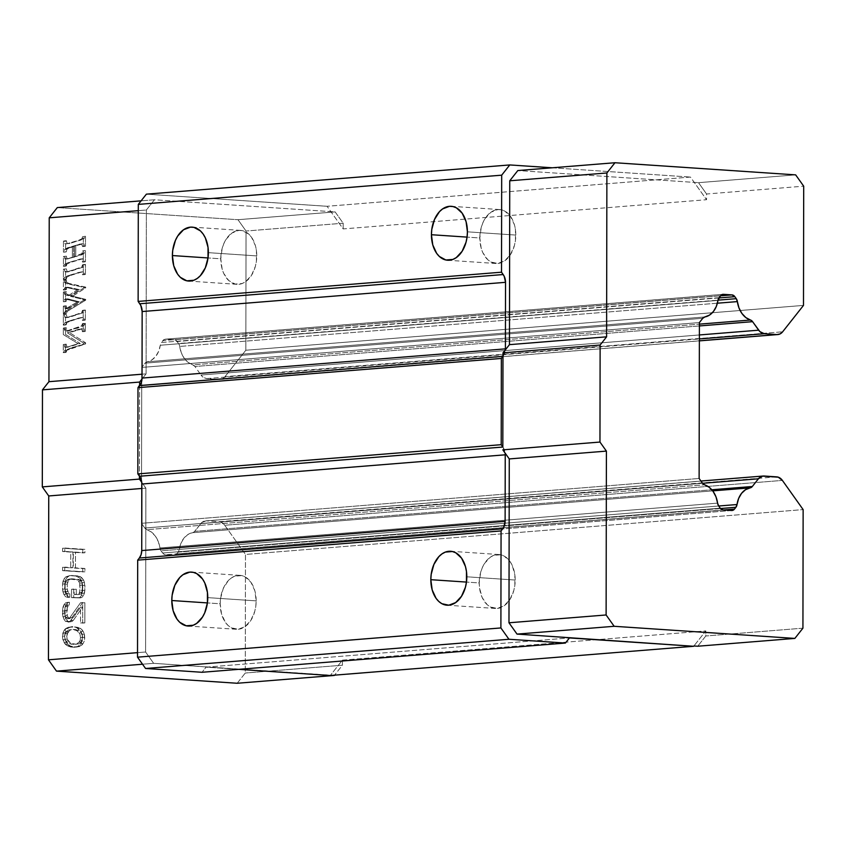 <?xml version="1.0" encoding="UTF-8"?>
<svg xmlns="http://www.w3.org/2000/svg" width="846" height="846" viewBox="0 0 846 846"><rect width="100%" height="100%" fill="white"/><g stroke="black" fill="none" stroke-linecap="round" stroke-linejoin="round"><path stroke-width="0.63" stroke-dasharray="4.23 3.17" d="M256.761 255.904A27.019 17.935 -86.2 0 0 240.581 230.387A27.019 17.935 -86.2 0 0 220.785 258.802L208.01 257.945L220.785 258.802L222.138 269.007L223.788 273.522L228.748 280.565L235.22 284.066L242.242 283.505L245.615 281.697L251.463 275.384L255.376 266.331L256.412 261.192L256.433 250.67L255.418 245.7L251.526 237.271L248.809 234.141L242.337 230.641L238.826 230.398L231.931 233.01L226.094 239.312L223.841 243.585L222.17 248.375L220.785 258.802A27.019 17.935 -86.2 0 0 236.965 284.319A27.019 17.935 -86.2 0 0 256.761 255.904L208.37 252.658L256.761 255.904M515.806 235.072A27.019 17.935 -86.2 0 0 499.626 209.554A27.019 17.935 -86.2 0 0 479.83 237.969L467.055 237.113L479.83 237.969L481.184 248.174L482.833 252.7L487.782 259.733L490.892 261.974L497.776 263.476L504.66 260.864L510.508 254.551L514.421 245.499L515.457 240.359L515.468 229.848L514.453 224.867L510.572 216.439L504.745 211.066L501.371 209.808L497.871 209.565L490.976 212.177L485.128 218.49L482.886 222.752L481.215 227.542L479.83 237.969A27.019 17.935 -86.2 0 0 496.01 263.487A27.019 17.935 -86.2 0 0 515.806 235.072L467.415 231.825L515.806 235.072M256.169 600.872A27.019 17.935 -86.2 0 0 239.989 575.354A27.019 17.935 -86.2 0 0 220.182 603.769L207.407 602.912L220.182 603.769L221.536 613.974L225.417 622.402L228.145 625.532L231.244 627.774L238.128 629.276L245.012 626.664L250.86 620.351L254.773 611.298L255.809 606.159L256.169 600.872L254.815 590.667L250.924 582.238L245.107 576.866L241.734 575.608L234.712 576.168L231.339 577.977L228.219 580.716L223.238 588.552L220.542 598.482L220.182 603.769A27.019 17.935 -86.2 0 0 236.362 629.287A27.019 17.935 -86.2 0 0 256.169 600.872L207.767 597.625L256.169 600.872M515.203 580.039A27.019 17.935 -86.2 0 0 499.024 554.532A27.019 17.935 -86.2 0 0 479.227 582.936L466.453 582.08L479.227 582.936L479.566 588.171L482.231 597.667L487.18 604.7L490.289 606.942L497.173 608.443L504.057 605.831L509.905 599.528L513.818 590.466L514.854 585.326L514.865 574.815L512.2 565.318L509.969 561.406L504.142 556.034L500.769 554.775L493.757 555.336L490.373 557.144L484.525 563.457L482.283 567.719L480.613 572.509L479.227 582.936A27.019 17.935 -86.2 0 0 495.407 608.454A27.019 17.935 -86.2 0 0 515.203 580.039L466.812 576.792L515.203 580.039M722.579 294.397L165.795 339.172L174.318 339.743L720.517 295.814L174.318 339.743L165.795 339.172A5.404 4.019 85.4 0 0 165.351 339.172A5.404 4.019 85.4 0 0 162.94 340.557L720.602 295.709L162.94 340.557L161.406 342.503L164.251 339.479L165.795 339.172L722.579 294.397M731.61 510.508L173.948 555.346L165.414 554.775L723.076 509.927L165.414 554.775L173.948 555.346A5.404 4.019 85.4 0 0 174.392 555.346A5.404 4.019 85.4 0 0 176.803 553.961L723.764 509.979L176.803 553.961L178.242 552.131L175.492 555.039L173.948 555.346L731.61 510.508M68.061 631.909L70.641 629.836L73.221 629.445L78.794 630.386L82.221 634.542L82.644 637.387L81.353 641.786L78.773 643.859L76.193 644.25L70.62 643.32L67.194 639.153L66.771 636.319L68.061 631.909L65.903 632.089L68.484 630.016L70.641 629.836L67.204 633.538L65.047 633.717L65.903 632.089L68.061 631.909M718.846 297.951L177.174 341.509A5.404 4.019 85.4 0 0 174.318 339.743L175.862 340.261L178.601 343.529L717.99 300.15L178.601 343.529L177.174 341.509L718.846 297.951M720.232 508.16L162.569 553.009A5.404 4.019 85.4 0 0 165.414 554.775L163.87 554.257L161.036 550.852L718.698 506.003L161.036 550.852L162.569 553.009L720.232 508.16M200.735 523.642L702.55 483.288L200.735 523.642L194.654 531.351L711.803 489.76L194.654 531.351L201.961 522.384L206.445 520.872A10.808 8.048 85.4 0 0 205.557 520.882A10.808 8.048 85.4 0 0 200.735 523.642M764.107 476.023L206.445 520.872L764.107 476.023M206.064 667.166L569.443 637.937L206.064 667.166L238.572 669.345L206.064 667.166L202.025 672.284L206.064 667.166M502.884 447.026A10.808 8.048 -94.6 0 1 505.136 453.118L502.884 447.026M206.699 378.574L699.367 338.95L206.699 378.574L219.283 379.42L699.367 340.811L219.283 379.42A10.808 8.048 85.4 0 0 220.161 379.41A10.808 8.048 85.4 0 0 224.994 376.639L782.645 331.801L224.994 376.639L245.826 350.244L803.489 305.406L245.826 350.244L224.994 376.639L222.371 378.807L219.283 379.42L206.699 378.574L203.611 377.549L200.999 375.032A10.808 8.048 85.4 0 0 206.699 378.574M699.378 334.953L200.999 375.032L699.378 334.953M65.047 633.717L67.204 633.538L66.771 636.319L64.613 636.488L65.047 633.717L64.613 636.488L66.771 636.319L67.194 639.153L65.036 639.322L64.613 636.488L65.036 639.322L67.194 639.153L68.05 640.898L65.893 641.067L65.036 639.322L65.893 641.067L68.05 640.898L70.62 643.32L68.463 643.489L65.893 641.067L68.463 643.489L74.036 644.419L71.032 644.218L78.773 643.859L74.036 644.419L78.773 643.859L81.353 641.786L79.196 641.966L76.616 644.039L79.196 641.966L81.353 641.786L82.21 640.158L80.053 640.337L79.196 641.966L80.053 640.337L82.21 640.158L82.644 637.387L80.486 637.556L80.053 640.337L80.486 637.556L82.644 637.387L82.221 634.542L80.063 634.722L80.486 637.556L80.063 634.722L82.221 634.542L81.364 632.808L79.207 632.977L80.063 634.722L79.207 632.977L81.364 632.808L78.794 630.386L76.637 630.556L79.207 632.977L76.637 630.556L78.794 630.386L76.225 629.657L74.067 629.826L76.637 630.556L74.067 629.826L76.225 629.657L73.221 629.445L68.484 630.016L71.064 629.625L68.484 630.016L65.047 633.717M699.388 325.943L194.94 366.508L200.999 375.032L194.94 366.508A5.404 4.019 85.4 0 0 192.825 364.88L699.388 324.145L192.825 364.88L188.172 362.416L184.216 358.249L181.308 352.761L179.712 346.437A5.404 4.019 85.4 0 0 178.601 343.529L179.712 346.437A21.943 16.328 85.4 0 0 192.825 364.88L194.94 366.508L699.388 325.943M719.058 297.665L161.406 342.503A5.404 4.019 85.4 0 0 160.285 345.242L717.947 300.393L160.285 345.242L158.667 351.291L155.759 356.346L151.825 359.952L147.215 361.802A5.404 4.019 85.4 0 0 145.1 363.146L702.762 318.297L145.1 363.146L141.737 367.418L145.1 363.146L147.215 361.802A21.943 16.328 85.4 0 0 160.285 345.242L161.406 342.503L719.058 297.665M720.517 508.531L178.242 552.131A5.404 4.019 85.4 0 0 179.363 549.371L718.698 506.003L179.363 549.371L180.981 543.269L183.91 538.172L187.875 534.535L192.528 532.694A5.404 4.019 85.4 0 0 194.654 531.351L192.528 532.694A21.943 16.328 85.4 0 0 179.363 549.371L178.242 552.131L720.517 508.531M776.691 476.869L219.029 521.718L206.445 520.872L219.029 521.718L776.691 476.869M332.446 675.32L330.532 675.193L342.419 660.144L342.408 665.21L334.561 675.15L342.408 665.21L245.266 673.025L342.408 665.21L342.419 660.144L705.797 630.915L705.786 635.991L697.707 646.228L705.786 635.991L705.797 630.915L693.91 645.974L705.797 630.915L342.419 660.144L330.289 675.499L153.644 663.327L145.597 652.002L137.517 652.647L145.597 652.002L153.644 663.327L332.446 675.32M142.519 664.216L153.644 663.327L142.519 664.216M141.758 482.336L145.882 488.142L145.597 652.002L145.882 488.142L141.758 482.336M72.354 257.269L72.375 246.281L64.73 249.401L64.201 251.939L63.45 252.182L63.471 241.11L64.222 240.899L65.015 243.838L67.627 243.595L79.164 240.074L81.84 238.826L83.331 236.457L83.32 246.355L82.57 246.598L81.586 243.849L73.602 245.922L73.581 256.888L81.988 253.525L82.559 250.966L83.31 250.754L83.289 261.858L82.538 262.091L81.872 259.162L80.296 259.024L67.595 262.852L64.698 264.312L63.429 266.342L63.45 256.55L64.19 256.338L64.931 258.918L66.284 259.024L74.522 257.089L74.533 246.101L72.375 246.281L72.354 257.269L67.606 258.717L72.354 257.269M82.538 264.819L83.289 264.576L83.268 274.538L82.517 274.77L81.692 272.179L79.112 272.317L67.574 275.859L64.761 277.266L63.408 279.54L63.418 269.229L64.169 269.017L65.047 271.767L67.585 271.714L81.713 267.029L82.538 264.819L85.446 264.407L83.289 264.576L81.713 267.029L83.881 266.86L84.695 264.65L82.538 264.819M68.188 295.762L77.324 289.808L65.576 287.376L63.387 290.051L63.408 280.364L64.148 280.121L64.508 282.469L65.851 283.389L83.564 287.291L83.564 288.084L70.535 296.354L83.543 299.547L83.543 300.341L65.227 311.476L63.344 313.908L63.355 306.157L64.106 305.977L64.74 308.568L66.073 308.589L77.229 302.011L65.597 299.061L63.365 301.747L63.387 292.06L64.127 291.828L64.994 294.736L70.345 295.582L79.482 289.639L77.324 289.808L68.188 295.762L66.221 295.296L70.345 295.582L68.188 295.762M82.453 310.45L83.204 310.218L83.183 320.169L82.443 320.412L81.607 317.821L79.027 317.959L67.5 321.501L64.687 322.908L63.323 325.171L63.344 314.871L64.095 314.649L64.962 317.409L67.5 317.356L81.639 312.671L82.453 310.45L85.361 310.038L83.204 310.218L81.639 312.671L83.796 312.491L84.621 310.281L82.453 310.45M82.432 323.69L83.183 323.447L83.172 331.484L82.422 331.727L81.84 328.999L80.412 328.851L67.331 332.764L83.458 342.979L83.458 344.068L64.708 350.413L63.281 352.697L63.291 344.523L64.042 344.301L64.772 347.198L66.115 347.336L78.107 343.677L63.313 334.582L63.323 328.1L64.063 327.888L65.438 331.41L81.618 325.847L82.432 323.69L85.34 323.278L83.183 323.447L81.618 325.847L83.775 325.668L84.589 323.51L82.432 323.69M82.792 549.551L82.781 552.914L73.338 552.279L73.316 568.004L82.749 568.639L82.749 572.012L62.583 570.659L62.583 567.285L70.736 567.835L70.768 552.11L62.615 551.56L62.625 548.197L84.949 549.371L84.938 552.745L82.781 552.914L82.792 549.551L62.625 548.197L82.792 549.551M79.704 597.636L71.55 597.646L71.561 589.228L74.131 589.398L74.131 594.452L77.557 594.685L78.847 594.209L79.704 592.581L79.725 583.031L77.589 580.081L75.865 579.404L69.435 578.981L66.422 580.462L65.131 584.3L65.121 589.355L66.4 593.374L67.691 594.019L67.68 597.392L65.544 596.684L63.831 594.326L62.551 589.186L62.562 584.131L63.852 579.161L65.576 577.035L69.435 575.608L75.876 576.041L79.736 577.987L81.449 580.345L82.728 585.485L82.718 590.54L81.417 595.499L79.704 597.636L81.861 597.456L77.98 598.08L79.704 597.636L81.417 595.499L83.574 595.33L81.861 597.456L79.704 597.636M69.795 617.749L80.55 602.743L82.697 602.891L82.654 623.1L80.518 622.963L80.539 607.238L71.075 620.636L68.071 622.127L65.502 621.387L63.788 619.029L62.509 611.076L63.81 604.996L65.533 602.86L67.246 602.415L67.246 605.218L65.089 607.883L65.079 615.751L67.215 618.701L71.952 617.569L82.707 602.574L80.55 602.743L69.795 617.749L68.071 618.754L71.952 617.569L69.795 617.749M68.494 627.203L74.501 627.045L76.648 627.753L80.93 631.412L82.21 634.299L82.199 641.035L80.909 643.764L77.895 646.365L74.459 647.264L70.599 647L67.172 645.646L64.169 642.643L62.467 636.351L64.19 630.291L67.204 627.679L72.798 626.611L68.494 627.203M141.842 488.47L145.882 488.142L141.842 488.47M139.601 385.607L139.442 476.171L139.601 385.607M717.387 303.206L179.712 346.437L717.387 303.206M704.866 316.954L147.215 361.802L704.866 316.954M699.399 322.569L141.737 367.418L699.399 322.569M702.476 483.182L144.814 528.031L141.462 523.314L699.124 478.466L141.462 523.314L141.737 367.418L141.462 523.314L144.814 528.031A5.404 4.019 85.4 0 0 146.918 529.659L704.581 484.811L146.918 529.659L151.519 532.123L155.442 536.258L158.329 541.704L159.936 547.965A5.404 4.019 85.4 0 0 161.036 550.852L159.936 547.965A21.943 16.328 85.4 0 0 146.918 529.659L144.814 528.031L702.476 483.182M717.588 503.127L159.936 547.965L717.588 503.127M712.702 490.87L192.528 532.694L712.702 490.87M224.729 525.26A10.808 8.048 85.4 0 0 219.029 521.718L222.117 522.743L224.729 525.26L782.391 480.412L224.729 525.26L245.477 554.447L224.729 525.26M237.187 683.261L245.266 673.025L245.477 554.447L803.14 509.599L245.477 554.447L245.266 673.025L237.187 683.261M802.928 628.176L705.786 635.991L802.928 628.176M64.931 258.918L69.763 258.538L64.931 258.918L64.19 256.338L66.348 256.158L67.088 258.749L64.931 258.918M63.45 256.55L66.348 256.158L63.45 256.55L63.429 266.342L65.586 266.162L65.607 256.38L63.45 256.55M64.18 266.099L66.337 265.93L63.429 266.342L64.698 264.312L66.855 264.142L66.337 265.93L64.18 266.099M67.595 262.852L69.753 262.683L66.855 264.142L64.698 264.312L67.595 262.852L81.29 259.14L67.595 262.852M81.872 259.162L79.133 259.31L81.872 259.162L82.538 262.091L84.706 261.922L84.029 258.982L81.872 259.162M83.289 261.858L85.446 261.678L82.538 262.091L83.289 261.858L83.31 250.754L85.467 250.575L85.446 261.678L83.289 261.858M82.559 250.966L85.467 250.575L82.559 250.966L81.988 253.525L84.145 253.356L84.716 250.797L82.559 250.966M79.133 255.185L81.301 255.016L84.145 253.356L81.988 253.525L73.581 256.888L79.133 255.185M73.602 245.922L75.759 245.742L75.738 256.719L73.581 256.888L73.602 245.922L81.311 244.029L73.602 245.922M81.586 243.849L83.743 243.669L80.867 243.838L81.586 243.849L82.57 246.598L84.727 246.419L83.743 243.669L79.154 244.198L81.586 243.849L83.743 243.669L84.727 246.419L82.57 246.598L85.478 246.186L83.32 246.355L83.331 236.457L85.488 236.288L85.478 246.186L85.488 236.288L82.591 236.7L85.488 236.288L82.591 236.7L81.84 238.826L83.997 238.646L84.748 236.52L84.558 237.715L83.997 238.646L79.164 240.074L81.322 239.904L69.784 243.426L81.322 239.904L66.041 243.934L65.015 243.838L64.222 240.899L66.379 240.719L67.183 243.659L69.784 243.426L65.015 243.838M63.471 241.11L66.379 240.719L63.471 241.11L63.45 252.182L65.607 252.002L65.628 240.941L63.471 241.11M64.201 251.939L66.358 251.77L63.45 252.182L64.201 251.939L64.73 249.401L66.887 249.232L66.358 251.77L64.201 251.939M67.627 247.741L69.784 247.571L66.887 249.232L64.73 249.401L67.627 247.741L74.533 246.101L67.627 247.741M79.112 268.193L67.585 271.714L79.112 268.193M65.047 271.767L69.742 271.545L65.047 271.767L64.169 269.017L66.326 268.838L67.204 271.598L65.047 271.767M63.418 269.229L66.326 268.838L63.418 269.229L63.408 279.54L65.565 279.36L65.586 269.06L63.418 269.229M64.148 279.296L66.316 279.127L63.408 279.54L64.761 277.266L66.919 277.097L66.316 279.127L64.148 279.296M67.574 275.859L69.732 275.69L66.919 277.097L64.761 277.266L67.574 275.859L81.269 272.148L67.574 275.859M81.692 272.179L79.112 272.317L81.692 272.179L82.517 274.77L84.674 274.601L83.849 272.01L81.692 272.179M83.268 274.538L85.425 274.358L82.517 274.77L83.268 274.538L83.289 264.576L85.446 264.407L85.425 274.358L83.268 274.538M64.518 294.133L66.675 293.953L68.378 295.127L66.221 295.296L64.518 294.133L64.127 291.828L66.284 291.648L66.675 293.953L64.518 294.133M63.387 292.06L66.284 291.648L63.387 292.06L63.365 301.747L65.523 301.578L65.544 291.891L63.387 292.06M64.116 301.514L66.274 301.335L63.365 301.747L64.116 301.514L64.624 299.41L66.781 299.241L66.274 301.335L64.116 301.514M65.597 299.061L68.42 298.987L64.624 299.41M67.553 299.473L69.71 299.304L68.42 298.987L66.252 299.156L77.229 302.011L79.387 301.832L69.71 299.304L67.553 299.473M68.166 307.426L70.324 307.246L79.387 301.832L77.229 302.011L66.073 308.589L68.23 308.42L70.324 307.246L68.166 307.426M65.279 308.758L68.23 308.42L65.279 308.758L64.359 308.029L66.527 307.859L68.23 308.42L66.073 308.589M64.106 305.977L66.263 305.808L66.527 307.859L64.359 308.029L64.106 305.977L63.355 306.157L66.263 305.808L64.106 305.977M63.344 313.908L65.502 313.739L65.523 305.988L63.355 306.157L63.344 313.908L66.252 313.496L63.344 313.908M65.227 311.476L67.384 311.307L66.252 313.496L64.095 313.676L65.227 311.476L67.765 309.816L69.922 309.636L67.384 311.307L65.227 311.476M83.543 300.341L85.7 300.161L69.922 309.636L67.765 309.816L83.543 300.341L83.543 299.547L85.7 299.378L85.7 300.161L83.543 300.341M70.535 296.354L72.693 296.185L85.7 299.378L83.543 299.547L70.535 296.354L83.564 288.084L85.721 287.904L72.693 296.185L70.535 296.354M83.564 287.291L85.721 287.122L85.721 287.904L83.564 288.084L83.564 287.291L67.331 283.812L69.488 283.632L85.721 287.122L83.564 287.291M64.508 282.469L66.665 282.289L69.488 283.632L67.331 283.812L64.508 282.469L64.148 280.121L66.305 279.952L66.665 282.289L64.508 282.469M63.408 280.364L66.305 279.952L63.408 280.364L63.387 290.051L65.544 289.871L65.565 280.185L63.408 280.364M64.137 289.808L66.295 289.639L63.387 290.051L64.137 289.808L64.486 288.052L66.644 287.883L66.295 289.639L64.137 289.808M65.576 287.376L68.431 287.27L64.486 288.052L67.733 287.196L66.274 287.439L69.488 287.492L67.32 287.661L77.324 289.808L79.482 289.639L69.488 287.492L79.482 289.639L70.345 295.582L66.675 293.953L66.284 291.648L65.544 291.891L65.523 301.578L66.274 301.335L66.781 299.241M79.038 313.834L67.5 317.356L79.038 313.834M64.962 317.409L69.658 317.176L64.962 317.409L64.095 314.649L66.252 314.479L67.12 317.229L64.962 317.409M63.344 314.871L66.252 314.479L63.344 314.871L63.323 325.171L65.48 324.991L65.502 314.691L63.344 314.871M64.074 324.927L66.231 324.758L63.323 325.171L64.687 322.908L66.845 322.728L66.231 324.758L64.074 324.927M67.5 321.501L69.658 321.321L66.845 322.728L64.687 322.908L67.5 321.501L81.184 317.779L67.5 321.501M81.607 317.821L79.027 317.959L81.607 317.821L82.443 320.412L84.6 320.232L83.765 317.641L81.607 317.821M83.183 320.169L85.351 320L82.443 320.412L83.183 320.169L83.204 310.218L85.361 310.038L85.351 320L83.183 320.169M74.966 328.502L77.123 328.322L83.775 325.668L81.618 325.847L65.438 331.41L74.966 328.502M64.433 329.972L66.591 329.803L67.595 331.241L65.438 331.41L64.433 329.972L64.063 327.888L66.231 327.709L66.591 329.803L64.433 329.972M63.323 328.1L66.231 327.709L63.323 328.1L63.313 334.582L65.47 334.413L65.48 327.931L63.323 328.1M78.107 343.677L80.264 343.497L65.47 334.413L63.313 334.582L78.107 343.677L67.447 347.029L78.107 343.677M64.772 347.198L69.605 346.849L64.772 347.198L64.042 344.301L66.2 344.132L66.929 347.029L64.772 347.198M63.291 344.523L66.2 344.132L63.291 344.523L63.281 352.697L65.438 352.518L65.449 344.354L63.291 344.523M64.021 352.454L66.178 352.285L63.281 352.697L64.708 350.413L66.866 350.244L66.178 352.285L64.021 352.454M72.143 347.537L74.3 347.357L66.866 350.244L64.708 350.413L72.143 347.537L85.615 343.899L72.143 347.537M83.458 342.979L85.626 342.81L85.615 343.899L83.458 344.068L83.458 342.979L67.331 332.764L69.488 332.594L85.626 342.81L83.458 342.979M79.006 329.189L67.331 332.764L82.982 328.629L80.825 328.798L81.84 328.999L82.422 331.727L84.579 331.547L83.997 328.83L79.006 329.189M83.997 328.83L84.579 331.547L85.33 331.315L85.34 323.278L85.33 331.315L83.172 331.484L84.579 331.547L82.422 331.727L83.172 331.484L83.183 323.447L85.34 323.278L83.775 325.668L67.595 331.241L66.231 327.709L65.48 327.931L65.47 334.413L80.264 343.497L67.595 347.198L66.929 347.029L66.2 344.132L65.449 344.354L65.438 352.518L66.866 350.244L85.615 343.899L85.626 342.81L69.488 332.594L81.84 328.999M62.615 551.56L64.772 551.391L64.782 548.018L62.625 548.197L62.615 551.56L72.925 551.941L62.615 551.56M70.736 567.835L72.893 567.655L72.925 551.941L70.768 552.11L70.736 567.835L62.583 567.285L70.736 567.835M62.583 570.659L64.74 570.479L64.751 567.116L62.583 567.285L62.583 570.659L84.907 571.833L62.583 570.659M82.749 568.639L84.907 568.47L84.907 571.833L82.749 572.012L82.749 568.639L73.316 568.004L82.749 568.639M73.338 552.279L75.495 552.11L75.474 567.835L73.316 568.004L73.338 552.279L84.938 552.745L73.338 552.279M82.284 593.31L84.441 593.141L83.574 595.33L81.417 595.499L82.718 590.54L84.875 590.36L84.441 593.141L82.284 593.31M82.728 585.485L84.886 585.305L84.875 590.36L82.718 590.54L82.295 582.651L84.463 582.471L84.886 585.305L82.728 585.485M81.449 580.345L83.606 580.166L84.463 582.471L82.295 582.651L79.736 577.987L81.893 577.807L83.606 580.166L81.449 580.345M78.022 576.739L80.18 576.57L81.893 577.807L79.736 577.987L75.876 576.041L78.033 575.862L80.18 576.57L78.022 576.739M69.435 575.608L78.033 575.862L69.435 575.608M65.576 577.035L69.446 575.851L65.576 577.035L63.852 579.161L66.009 578.992L67.733 576.856L65.576 577.035M62.995 581.35L65.153 581.181L66.009 578.992L63.852 579.161L62.995 581.35L62.562 584.131L64.719 583.952L65.153 581.181L62.995 581.35M62.551 589.186L64.708 589.006L64.719 583.952L62.562 584.131L62.551 589.186L62.974 592.02L65.131 591.851L64.708 589.006L62.551 589.186M63.831 594.326L65.988 594.146L65.131 591.851L62.974 592.02L63.831 594.326L65.544 596.684L67.701 596.515L65.988 594.146L63.831 594.326M67.68 597.392L69.848 597.213L65.544 596.684L67.68 597.392L67.691 594.019L69.848 593.85L69.848 597.213L67.68 597.392M66.4 593.374L69.848 593.85L66.4 593.374L65.544 591.629L67.712 591.46L68.558 593.194L66.4 593.374M65.121 589.355L67.278 589.186L67.712 591.46L65.544 591.629L65.121 589.355L65.131 584.3L67.289 584.131L67.278 589.186L65.121 589.355M65.565 582.09L67.722 581.911L67.289 584.131L65.131 584.3L65.565 582.09L66.422 580.462L68.589 580.282L67.722 581.911L65.565 582.09M67.712 579.425L69.869 579.246L68.589 580.282L66.422 580.462L67.712 579.425L71.593 578.801L67.712 579.425M75.865 579.404L69.435 578.981L77.589 580.081L79.746 579.912L78.022 579.235L75.865 579.404M78.868 581.297L81.026 581.117L79.746 579.912L77.589 580.081L79.725 583.031L81.882 582.862L81.026 581.117L78.868 581.297M80.148 585.316L82.305 585.136L81.882 582.862L79.725 583.031L80.137 590.36L82.295 590.191L82.305 585.136L80.148 585.316M79.704 592.581L81.861 592.412L82.295 590.191L80.137 590.36L78.847 594.209L81.005 594.029L81.861 592.412L79.704 592.581M77.557 594.685L81.005 594.029L74.131 594.452L77.557 594.685M74.131 589.398L76.299 589.228L76.288 594.283L74.131 594.452L74.131 589.398L71.561 589.228L74.131 589.398M71.55 597.646L73.708 597.477L73.718 589.049L71.561 589.228L71.55 597.646L80.137 597.911L71.55 597.646M67.215 618.701L70.239 618.585L67.215 618.701L65.935 617.485L68.092 617.316L69.372 618.521L67.215 618.701M65.079 615.751L67.236 615.571L68.092 617.316L65.935 617.485L65.079 615.751L64.656 612.906L66.813 612.737L67.236 615.571L65.079 615.751M64.656 610.664L66.813 610.495L66.813 612.737L64.656 612.906L64.656 610.664L65.089 607.883L67.246 607.714L66.813 610.495L64.656 610.664M65.956 606.254L68.114 606.085L67.246 607.714L65.089 607.883L65.956 606.254L67.246 605.218L69.404 605.049L68.114 606.085L65.956 606.254M67.246 602.415L69.404 602.236L69.404 605.049L67.246 605.218L67.246 602.415L65.533 602.86L69.404 602.236L67.246 602.415M63.81 604.996L65.967 604.816L67.691 602.69L65.533 602.86L63.81 604.996L62.942 607.174L65.11 607.005L65.967 604.816L63.81 604.996M62.509 611.076L64.666 610.907L65.11 607.005L62.942 607.174L62.509 611.076L62.509 613.329L64.666 613.149L64.666 610.907L62.509 611.076M62.932 616.723L65.089 616.554L64.666 613.149L62.509 613.329L62.932 616.723L63.788 619.029L65.946 618.849L65.089 616.554L62.932 616.723M65.502 621.387L67.659 621.218L65.946 618.849L63.788 619.029L65.502 621.387L69.372 621.895L65.502 621.387M68.071 622.127L71.942 621.503L68.071 622.127M71.075 620.636L73.232 620.467L71.942 621.503L69.784 621.673L80.539 607.238L82.697 607.068L73.232 620.467L71.075 620.636M80.518 622.963L82.675 622.783L82.697 607.068L80.539 607.238L80.518 622.963L84.822 622.931L80.518 622.963M82.697 602.891L84.854 602.712L84.822 622.931L82.654 623.1L82.697 602.891L80.55 602.743L84.854 602.712L82.697 602.891M65.48 628.684L69.361 627.51L65.48 628.684L64.19 630.291L66.348 630.111L67.638 628.515L65.48 628.684M62.9 633.009L65.057 632.829L66.348 630.111L64.19 630.291L62.9 633.009L62.467 636.351L64.624 636.171L65.057 632.829L62.9 633.009M62.89 639.745L65.047 639.576L64.624 636.171L62.467 636.351L62.89 639.745L64.169 642.643L66.326 642.463L65.047 639.576L62.89 639.745M65.459 644.409L67.617 644.24L66.326 642.463L64.169 642.643L65.459 644.409L67.172 645.646L69.33 645.477L67.617 644.24L65.459 644.409M68.452 646.291L70.62 646.122L69.33 645.477L67.172 645.646L68.452 646.291L72.756 646.83L68.452 646.291M74.459 647.264L70.599 647L78.773 646.672L74.459 647.264M77.895 646.365L80.053 646.196L78.773 646.672L76.605 646.841L81.776 645.181L77.895 646.365M80.909 643.764L83.067 643.584L81.776 645.181L79.619 645.361L82.199 641.035L84.357 640.866L83.067 643.584L80.909 643.764M82.633 637.704L84.79 637.524L84.357 640.866L82.199 641.035L82.21 634.299L84.367 634.13L84.79 637.524L82.633 637.704M80.93 631.412L83.088 631.232L84.367 634.13L82.21 634.299L79.64 629.636L81.798 629.466L83.088 631.232L80.93 631.412M77.927 628.398L80.084 628.229L81.798 629.466L79.64 629.636L76.648 627.753L78.805 627.584L80.084 628.229L77.927 628.398M74.501 627.045L78.805 627.584L74.501 627.045M505.379 349.81L503.042 356.325A10.808 8.048 -94.6 0 0 505.379 349.81M237.99 219.706L335.132 211.902L343.18 223.217L246.038 231.032L237.99 219.706L246.038 231.032L245.826 350.244L246.038 231.032L343.18 223.217L343.169 228.928L706.547 199.709L706.558 193.998L803.7 186.183L706.558 193.998L706.547 199.709L694.238 182.387L698.51 182.673L706.558 193.998L698.51 182.673L795.652 174.868L698.51 182.673L694.238 182.387L706.547 199.709L343.169 228.928L330.86 211.606L335.132 211.902L343.18 223.217L343.169 228.928L330.86 211.606L335.132 211.902L237.99 219.706L57.306 207.587L237.99 219.706M138.289 210.665L146.369 210.009L154.448 199.772L141.113 200.84L154.448 199.772L330.86 211.606L327.074 206.287L690.452 177.068L694.238 182.387L517.826 170.554L694.238 182.387L690.452 177.068L327.074 206.287L330.86 211.606L154.448 199.772L146.369 210.009L138.289 210.665M78.805 627.584L72.798 626.611L69.361 627.51L67.638 628.515L65.057 632.829L65.047 639.576L67.617 644.24L70.62 646.122L76.626 647.084L80.053 646.196L83.067 643.584L84.357 640.866L84.367 634.13L81.798 629.466L78.805 627.584M84.822 622.931L84.854 602.712L82.707 602.574L71.952 617.569L70.239 618.585L68.092 617.316L67.236 615.571L67.246 607.714L69.404 605.049L69.404 602.236L67.691 602.69L65.11 607.005L64.666 610.907L65.089 616.554L67.659 621.218L70.229 621.947L73.232 620.467L82.697 607.068L82.675 622.783L84.822 622.931M73.718 589.049L73.708 597.477L80.137 597.911L81.861 597.456L83.574 595.33L84.875 590.36L84.463 582.471L83.606 580.166L80.18 576.57L71.593 575.439L67.733 576.856L66.009 578.992L64.719 583.952L65.131 591.851L67.701 596.515L69.848 597.213L69.848 593.85L68.558 593.194L67.278 589.186L67.289 584.131L68.589 580.282L71.593 578.801L78.022 579.235L81.026 581.117L82.305 585.136L82.295 590.191L81.005 594.029L76.288 594.283L76.299 589.228L73.718 589.049M75.474 567.835L75.495 552.11L84.938 552.745L84.949 549.371L64.782 548.018L64.772 551.391L72.925 551.941L72.893 567.655L64.751 567.116L64.74 570.479L84.907 571.833L84.907 568.47L75.474 567.835M84.6 320.232L85.351 320L85.361 310.038L83.796 312.491L69.658 317.176L67.12 317.229L66.252 314.479L65.502 314.691L65.48 324.991L66.845 322.728L69.658 321.321L81.184 317.779L83.765 317.641L84.6 320.232M67.754 298.881L79.387 301.832L68.23 308.42M67.437 308.589L66.527 307.859L66.263 305.808L65.523 305.988L65.502 313.739L66.252 313.496L67.384 311.307L85.7 300.161L85.7 299.378L72.693 296.185L85.721 287.904L85.721 287.122L68.008 283.22L66.665 282.289L66.305 279.952L65.565 280.185L65.544 289.871L67.733 287.196M84.674 274.601L85.425 274.358L85.446 264.407L83.881 266.86L69.742 271.545L67.204 271.598L66.326 268.838L65.586 269.06L65.565 279.36L66.919 277.097L69.732 275.69L81.269 272.148L83.849 272.01L84.674 274.601M67.183 243.659L66.379 240.719L65.628 240.941L65.607 252.002L66.358 251.77L66.887 249.232L74.533 246.101L74.522 257.089L67.088 258.749L66.348 256.158L65.607 256.38L65.586 266.162L66.855 264.142L69.753 262.683L82.379 258.865L84.029 258.982L84.706 261.922L85.446 261.678L85.467 250.575L84.716 250.797L84.145 253.356L75.738 256.719L75.759 245.742L83.743 243.669M142.001 379.029L146.083 373.869L142.043 374.196L146.083 373.869L146.369 210.009L146.083 373.869L142.001 379.029M146.39 194.157L327.074 206.287L146.39 194.157M552.205 167.783L690.452 177.068L552.205 167.783M240.581 230.387L192.19 227.14M499.626 209.554L451.235 206.308M239.989 575.354L191.587 572.108M499.024 554.532L450.632 551.275M723.013 294.323L165.351 339.172M732.054 510.498L174.392 555.346M205.557 520.882L700.953 481.036M495.407 608.454L447.005 605.207M236.362 629.287L187.971 626.04M220.161 379.41L699.367 340.875M68.156 258.876L65.999 259.056M82.961 258.781L80.804 258.95M68.42 271.82L66.252 272M82.718 271.841L80.56 272.01M67.5 298.881L65.343 299.061M67.606 308.589L65.449 308.758M68.336 317.451L66.178 317.631M82.644 317.472L80.476 317.652M68.05 347.188L65.893 347.357M496.01 263.487L447.608 260.24M236.965 284.319L188.573 281.062"/><path stroke-width="1.27" d="M172.394 255.555A27.019 17.935 93.8 0 1 192.19 227.14A27.019 17.935 93.8 0 1 208.37 252.658A27.019 17.935 93.8 0 1 188.573 281.062A27.019 17.935 93.8 0 1 172.394 255.555L208.01 257.945L172.394 255.555L172.743 250.268L175.45 240.338L177.692 236.066L183.54 229.763L190.424 227.151L193.935 227.384L200.417 230.895L203.135 234.025L205.367 237.927L208.031 247.423L208.01 257.945L205.314 267.875L200.333 275.711L197.224 278.45L193.84 280.259L186.829 280.819L180.346 277.319L177.628 274.189L173.737 265.75L172.394 255.555M431.428 234.723A27.019 17.935 93.8 0 1 451.235 206.308A27.019 17.935 93.8 0 1 467.415 231.825A27.019 17.935 93.8 0 1 447.608 260.24A27.019 17.935 93.8 0 1 431.428 234.723L467.055 237.113L431.428 234.723L431.788 229.435L434.495 219.505L439.465 211.669L442.585 208.93L449.469 206.318L452.98 206.561L456.354 207.82L462.17 213.192L466.061 221.62L467.415 231.825L467.055 237.113L466.019 242.252L462.106 251.304L456.258 257.618L452.885 259.426L445.863 259.986L439.391 256.486L436.663 253.356L432.782 244.928L431.428 234.723M171.791 600.523A27.019 17.935 93.8 0 1 191.587 572.108A27.019 17.935 93.8 0 1 207.767 597.625A27.019 17.935 93.8 0 1 187.971 626.04A27.019 17.935 93.8 0 1 171.791 600.523L207.407 602.912L171.791 600.523L172.14 595.235L174.847 585.305L179.817 577.469L182.937 574.73L189.821 572.118L193.332 572.361L196.706 573.62L202.532 578.992L204.764 582.894L207.429 592.401L207.407 602.912L204.711 612.842L202.469 617.104L196.621 623.417L193.237 625.226L186.226 625.786L179.743 622.286L177.026 619.156L173.134 610.727L171.791 600.523M430.826 579.69A27.019 17.935 93.8 0 1 450.632 551.275A27.019 17.935 93.8 0 1 466.812 576.792A27.019 17.935 93.8 0 1 447.005 605.207A27.019 17.935 93.8 0 1 430.826 579.69L466.453 582.08L430.826 579.69L431.185 574.402L433.892 564.472L438.863 556.636L441.982 553.897L445.356 552.089L452.377 551.529L455.751 552.787L461.578 558.159L465.459 566.587L466.474 571.568L466.453 582.08L465.416 587.219L461.504 596.271L455.656 602.585L448.771 605.197L441.887 603.695L438.788 601.453L436.071 598.323L432.179 589.895L430.826 579.69M731.98 294.894L723.457 294.323L720.602 295.709A5.404 4.019 -94.6 0 1 723.013 294.323A5.404 4.019 -94.6 0 1 723.457 294.323L731.98 294.894A5.404 4.019 -94.6 0 1 734.836 296.671L718.846 297.951L734.836 296.671L731.98 294.894L720.517 295.814L731.98 294.894M723.076 509.927L731.61 510.508L734.465 509.112A5.404 4.019 -94.6 0 1 732.054 510.498A5.404 4.019 -94.6 0 1 731.61 510.508L723.076 509.927A5.404 4.019 -94.6 0 1 720.232 508.16L723.076 509.927M723.764 509.979L734.465 509.112L735.904 507.293L720.517 508.531L735.904 507.293L737.025 504.533A5.404 4.019 -94.6 0 1 735.904 507.293L734.465 509.112L723.764 509.979M702.55 483.288L758.397 478.804A10.808 8.048 -94.6 0 1 763.219 476.034A10.808 8.048 -94.6 0 1 764.107 476.023L776.691 476.869A10.808 8.048 -94.6 0 1 782.391 480.412L803.14 509.599L802.928 628.176L794.849 638.413L802.928 628.176L803.14 509.599L782.391 480.412L778.267 477.186L762.532 476.129L758.397 478.804L702.55 483.288M569.443 637.937L565.403 643.055L202.025 672.284L565.403 643.055L508.943 639.269L500.895 627.943L137.517 657.173L145.565 668.488L508.943 639.269L145.565 668.488L202.025 672.284L145.565 668.488L137.517 657.173L500.895 627.943L501.065 530.928L502.736 528.803L139.357 558.022L137.686 560.147L501.065 530.928L137.686 560.147L137.517 657.173L137.686 560.147L139.357 558.022A10.808 8.048 85.4 0 0 141.737 550.566L505.115 521.337A10.808 8.048 -94.6 0 1 502.736 528.803L139.357 558.022L141.113 554.648L141.737 550.566L505.115 521.337L505.231 454.81L141.853 484.028A10.808 8.048 85.4 0 0 141.758 482.336A10.808 8.048 85.4 0 0 139.505 476.245L502.82 447.037L139.505 476.245L141.758 482.336L139.442 479.09L42.3 486.894L48.74 495.957L141.842 488.47L48.74 495.957L48.455 659.817L56.502 671.132L142.519 664.216L56.502 671.132L237.187 683.261L334.329 675.446L237.187 683.261L56.502 671.132L48.455 659.817L137.517 652.647L48.455 659.817L48.74 495.957L42.3 486.894L139.442 479.09L139.505 476.245L137.835 473.908L139.442 476.171L139.442 479.09L141.758 482.336A10.808 8.048 85.4 0 1 141.853 484.028L141.737 550.566L141.853 484.028L505.231 454.81A10.808 8.048 85.4 0 0 505.136 453.118A10.808 8.048 -94.6 0 1 505.231 454.81L505.115 521.337L503.74 527.238L501.065 530.928L500.895 627.943L508.943 639.269L565.403 643.055L569.443 637.937L693.667 646.281L330.289 675.499L693.667 646.281L569.443 637.937M699.367 338.95L764.361 333.726A10.808 8.048 -94.6 0 1 758.661 330.183L699.378 334.953L758.661 330.183L752.602 321.67L699.388 325.943L752.602 321.67L750.487 320.031A5.404 4.019 -94.6 0 1 752.602 321.67L759.877 331.611L764.361 333.726L699.367 338.95M502.82 446.952L501.213 444.679L137.835 473.908L137.983 387.658L139.601 385.607L139.611 382.064L42.469 389.869L42.3 486.894L42.469 389.869L48.941 381.683L49.227 217.824L138.289 210.665L49.227 217.824L57.306 207.587L49.227 217.824L48.941 381.683L42.469 389.869L139.611 382.064L142.001 379.029L141.271 382.593L137.983 387.658L137.835 473.908L501.213 444.679L501.361 358.44L137.983 387.658L501.361 358.44L502.979 356.388L502.82 446.952L501.213 444.679L501.361 358.44L502.979 356.388L502.989 352.845L600.131 345.031L599.962 442.056L606.402 451.108L509.26 458.923L508.975 622.783L517.022 634.098L693.667 646.281L517.022 634.098L508.975 622.783L606.117 614.968L614.164 626.294L517.022 634.098L614.164 626.294L794.849 638.413L697.707 646.228L693.91 645.974L697.707 646.228L794.849 638.413L614.164 626.294L606.117 614.968L508.975 622.783L509.26 458.923L505.136 453.118L509.26 458.923L606.402 451.108L606.117 614.968L606.402 451.108L599.962 442.056L502.82 449.861L599.962 442.056L600.131 345.031L606.603 336.835L606.889 172.975L509.747 180.79L517.826 170.554L614.968 162.739L606.889 172.975L614.968 162.739L795.652 174.868L803.7 186.183L795.652 174.868L614.968 162.739L517.826 170.554L509.747 180.79L606.889 172.975L606.603 336.835L600.131 345.031L502.989 352.845L509.461 344.65L606.603 336.835L509.461 344.65L509.747 180.79L509.461 344.65L505.379 349.81A10.808 8.048 85.4 0 0 505.411 348.859A10.808 8.048 -94.6 0 1 505.379 349.81L502.989 352.845L502.82 446.952M736.263 298.68L734.836 296.671L736.263 298.68A5.404 4.019 -94.6 0 1 737.374 301.599L717.387 303.206L737.374 301.599L736.263 298.68L717.99 300.15L736.263 298.68M720.602 295.709L717.947 300.393A5.404 4.019 -94.6 0 1 719.058 297.665L720.602 295.709M718.698 506.003L720.232 508.16L718.698 506.003A5.404 4.019 -94.6 0 1 717.588 503.127L718.698 506.003L737.025 504.533A21.943 16.328 -94.6 0 1 750.191 487.856L712.702 490.87L750.191 487.856L752.316 486.503L758.397 478.804L752.316 486.503A5.404 4.019 -94.6 0 1 750.191 487.856L745.538 489.697L741.572 493.324L738.643 498.421L737.025 504.533L718.698 506.003M711.803 489.76L752.316 486.503L711.803 489.76M238.572 669.345L330.289 675.499L238.572 669.345M776.945 334.572L764.361 333.726L776.945 334.572L699.367 340.811L776.945 334.572A10.808 8.048 -94.6 0 0 777.823 334.561A10.808 8.048 -94.6 0 0 782.645 331.801L780.033 333.959L776.945 334.572M699.388 324.145L750.487 320.031A21.943 16.328 -94.6 0 1 737.374 301.599L738.97 307.923L741.879 313.411L745.834 317.578L750.487 320.031L699.388 324.145M702.762 318.297A5.404 4.019 -94.6 0 1 704.866 316.954L702.762 318.297L699.399 322.569L699.124 478.466L702.476 483.182L704.581 484.811A5.404 4.019 -94.6 0 1 702.476 483.182L699.124 478.466L699.399 322.569L702.762 318.297M505.136 453.118L502.82 449.861L505.136 453.118M502.979 356.325L139.601 385.607L139.611 382.064L142.001 379.029A10.808 8.048 85.4 0 0 142.033 378.077L505.411 348.859L505.527 282.321L142.149 311.55A10.808 8.048 85.4 0 0 139.802 303.767L503.18 274.548A10.808 8.048 -94.6 0 1 505.527 282.321L142.149 311.55L142.033 378.077L505.411 348.859L505.527 282.321L504.184 276.24L501.519 272.2L138.131 301.419L139.802 303.767L503.18 274.548L501.519 272.2L501.689 175.175L138.3 204.394L138.131 301.419L501.519 272.2L501.689 175.175L509.768 164.938L146.39 194.157L138.3 204.394L146.39 194.157L509.768 164.938L552.205 167.783L509.768 164.938L501.689 175.175L138.3 204.394L138.131 301.419L140.806 305.469L142.149 311.55L142.033 378.077A10.808 8.048 85.4 0 1 142.001 379.029A10.808 8.048 85.4 0 1 139.664 385.543L502.979 356.325M717.947 300.393A21.943 16.328 -94.6 0 1 704.866 316.954L709.477 315.114L713.421 311.497L716.319 306.442L717.947 300.393M704.581 484.811A21.943 16.328 -94.6 0 1 717.588 503.127L715.991 496.856L713.104 491.41L709.181 487.275L704.581 484.811M803.489 305.406L782.645 331.801L803.489 305.406L803.7 186.183L803.489 305.406M141.113 200.84L57.306 207.587L141.113 200.84M142.043 374.196L48.941 381.683L142.043 374.196M700.953 481.036L763.187 476.034M699.367 340.875L777.823 334.561"/></g></svg>
